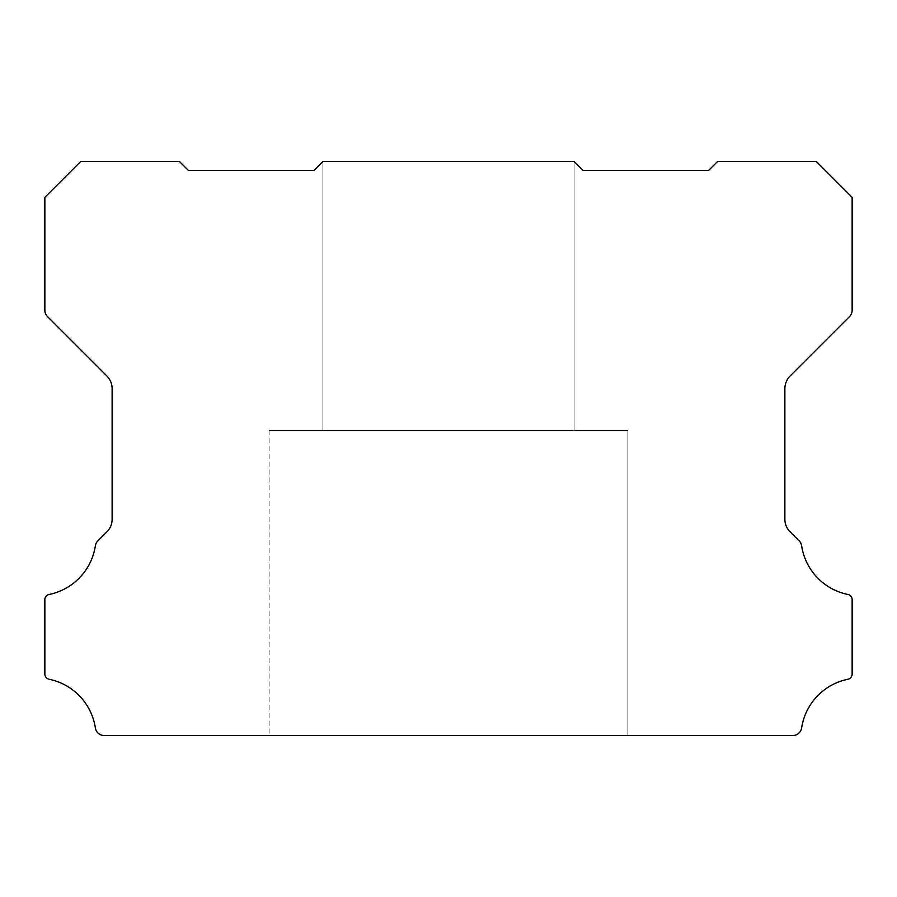 <?xml version="1.0" encoding="UTF-8"?>
<svg xmlns="http://www.w3.org/2000/svg" width="897" height="897" viewBox="0 0 897 897"><rect width="100%" height="100%" fill="white"/><g stroke="black" fill="none" stroke-linecap="round" stroke-linejoin="round"><path stroke-width="0.67" stroke-dasharray="4.49 3.36" d="M627.9 430.56L269.1 430.56L627.9 430.56L269.1 430.56L627.9 430.56L269.1 430.56L627.9 430.56L269.1 430.56L627.9 430.56L269.1 430.56L627.9 430.56L627.9 735.54L269.1 735.54L627.9 735.54L269.1 735.54L627.9 735.54L269.1 735.54L627.9 735.54L269.1 735.54L627.9 735.54L269.1 735.54L627.9 735.54L627.9 430.56L627.9 735.54M269.1 430.56L269.1 735.54M574.08 161.46L322.92 161.46L574.08 161.46L322.92 161.46L574.08 161.46L322.92 161.46L574.08 161.46L322.92 161.46L574.08 161.46L322.92 161.46L313.95 170.43L188.37 170.43L179.4 161.46L80.73 161.46L44.85 197.34L44.85 310.239A9.105 9.105 0 0 0 47.485 316.574L106.878 375.966A18.041 18.041 0 0 1 112.125 388.659L112.125 519.161A17.503 17.503 0 0 1 106.878 531.843L97.908 540.813A9.026 9.026 0 0 0 95.362 545.825A58.664 58.664 0 0 1 49.156 594.464A5.191 5.191 0 0 0 44.85 599.734L44.85 674.017A5.371 5.371 0 0 0 49.156 679.276A58.63 58.63 0 0 1 95.362 727.916A8.959 8.959 0 0 0 104.22 735.54L792.78 735.54A8.959 8.959 0 0 0 801.638 727.916A58.63 58.63 0 0 1 847.844 679.276A5.371 5.371 0 0 0 852.15 674.017L852.15 599.734A5.191 5.191 0 0 0 847.844 594.464A58.664 58.664 0 0 1 801.638 545.825A9.026 9.026 0 0 0 799.092 540.813L790.134 531.843A17.503 17.503 0 0 1 784.875 519.161L784.875 388.659A18.041 18.041 0 0 1 790.134 375.966L849.526 316.574A9.105 9.105 0 0 0 852.15 310.239L852.15 197.34L816.27 161.46L717.6 161.46L708.63 170.43L583.05 170.43L574.08 161.46L574.08 430.56L322.92 430.56L574.08 430.56L322.92 430.56L574.08 430.56L322.92 430.56L574.08 430.56L322.92 430.56L574.08 430.56L322.92 430.56L574.08 430.56L574.08 161.46L322.92 161.46L322.92 430.56L322.92 161.46L574.08 161.46L574.08 430.56M322.92 161.46L322.92 430.56"/><path stroke-width="1.35" d="M44.85 599.577A5.191 5.191 0 0 1 49.156 594.464A58.664 58.664 0 0 0 95.362 545.825A9.026 9.026 0 0 1 97.908 540.813L106.878 531.843A17.503 17.503 0 0 0 112.125 519.161L112.125 388.659A18.041 18.041 0 0 0 106.878 375.966L47.485 316.574A9.105 9.105 0 0 1 44.85 310.239L44.85 197.34L80.73 161.46L179.4 161.46L188.37 170.43L313.95 170.43L322.92 161.46L574.08 161.46L583.05 170.43L708.63 170.43L717.6 161.46L816.27 161.46L852.15 197.34L852.15 310.239A9.105 9.105 0 0 1 849.526 316.574L790.134 375.966A18.041 18.041 0 0 0 784.875 388.659L784.875 519.161A17.503 17.503 0 0 0 790.134 531.843L799.092 540.813A9.026 9.026 0 0 1 801.638 545.825A58.664 58.664 0 0 0 847.844 594.464A5.191 5.191 0 0 1 852.15 599.734L852.15 674.017A5.371 5.371 0 0 1 847.844 679.276A58.63 58.63 0 0 0 801.638 727.916A8.959 8.959 0 0 1 792.78 735.54L104.22 735.54A8.959 8.959 0 0 1 95.362 727.916A58.63 58.63 0 0 0 49.156 679.276A5.371 5.371 0 0 1 44.85 674.017L44.85 599.734A5.191 5.191 0 0 1 44.85 599.577"/></g></svg>
